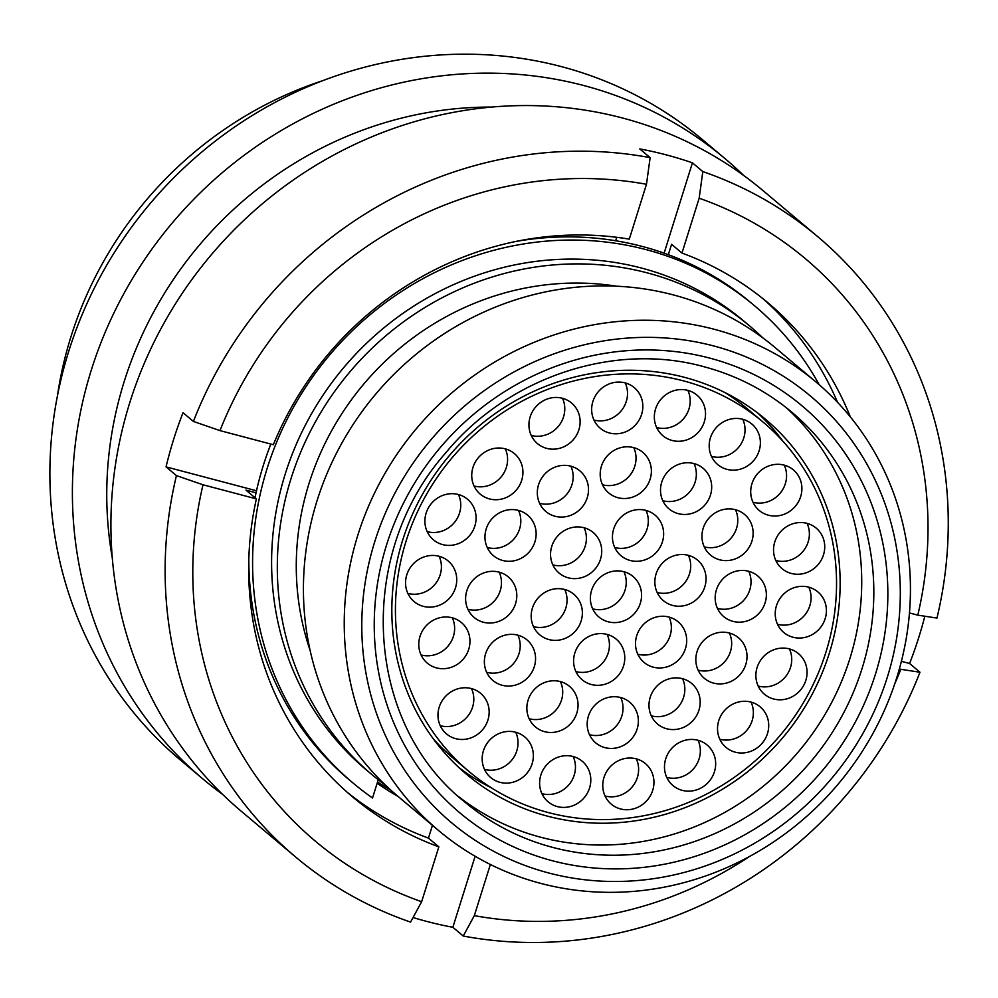 <?xml version="1.0" encoding="UTF-8"?>
<svg xmlns="http://www.w3.org/2000/svg" width="998" height="998" viewBox="0 0 998 998"><rect width="100%" height="100%" fill="white"/><g stroke="black" fill="none" stroke-linecap="round" stroke-linejoin="round"><path stroke-width="1.5" d="M713.62 345.932A278.779 262.312 130.1 0 0 374.761 541.652A278.779 262.312 130.1 0 0 548.476 872.913A278.779 262.312 130.1 0 0 887.334 677.193A278.779 262.312 130.1 0 0 713.62 345.932M540.517 883.33A293.1 275.797 -49.9 0 1 438.596 830.536A293.1 275.797 -49.9 0 1 381.76 479.102A293.1 275.797 -49.9 0 1 714.156 329.265A293.1 275.797 -49.9 0 1 816.077 382.059A293.1 275.797 -49.9 0 1 872.913 733.493A293.1 275.797 -49.9 0 1 540.517 883.33M762.809 337.848A293.237 275.935 130.1 0 0 749.386 325.735L743.672 320.932A293.237 275.935 130.1 0 0 641.702 268.113A293.237 275.935 130.1 0 0 309.143 418.025A293.237 275.935 130.1 0 0 366.004 769.633L371.718 774.436A293.237 275.935 130.1 0 0 385.952 785.588M749.386 325.735A293.237 275.935 130.1 0 0 647.415 272.916A293.237 275.935 130.1 0 0 314.857 422.828A293.237 275.935 130.1 0 0 371.718 774.436M616.639 286.214A273.614 257.459 130.1 0 0 363.571 384.292A273.614 257.459 130.1 0 0 310.116 650.384M816.077 382.059L775.259 347.703A293.1 275.797 130.1 0 0 673.338 294.909A293.1 275.797 130.1 0 0 340.954 444.746A293.1 275.797 130.1 0 0 397.778 796.192L438.596 830.536M378.242 779.75L372.528 797.988A311.838 293.424 -49.9 0 1 352.98 782.968L349.2 779.8A311.838 293.424 -49.9 0 1 248.814 559.08M255.014 497.74A311.838 293.424 -49.9 0 1 270.845 444.06M516.216 241.391A311.838 293.424 -49.9 0 1 750.82 302.631L754.6 305.812A311.838 293.424 -49.9 0 1 819.221 384.754M352.98 782.968A311.838 293.424 -49.9 0 1 329.29 355.438A311.838 293.424 -49.9 0 1 754.6 305.812M57.422 395.919A374.612 352.494 -49.9 0 1 322.778 80.651M222.741 794.495A405.413 381.473 -49.9 0 1 202.906 778.964L180.388 760.014A405.413 381.473 -49.9 0 1 101.784 273.914A405.413 381.473 -49.9 0 1 561.537 66.654A405.413 381.473 -49.9 0 1 702.517 139.683L725.035 158.632A405.413 381.473 -49.9 0 1 743.722 175.511M202.906 778.964A405.413 381.473 -49.9 0 1 124.288 292.863A405.413 381.473 -49.9 0 1 584.055 85.603A405.413 381.473 -49.9 0 1 725.035 158.632M112.287 557.832A374.612 352.494 -49.9 0 1 491.69 107.073M421.655 901.705L438.846 846.853A322.753 303.691 -49.9 0 1 352.568 796.891A322.753 303.691 -49.9 0 1 256.374 498.888L203.006 484.779A380.6 358.132 -49.9 0 0 421.655 901.705L410.565 922.102A405.413 381.473 -49.9 0 1 295.633 857.008L241.429 811.386A405.413 381.473 -49.9 0 1 162.811 325.286A405.413 381.473 -49.9 0 1 622.577 118.026A405.413 381.473 -49.9 0 1 763.557 191.055L817.761 236.676A405.413 381.473 -49.9 0 1 936.96 618.074L917.798 615.155A380.6 358.132 -49.9 0 0 699.161 198.215L681.971 253.068A322.753 303.691 -49.9 0 1 768.235 303.03A322.753 303.691 -49.9 0 1 850.346 416.914M295.633 857.008A405.413 381.473 -49.9 0 1 176.434 475.609L166.042 466.864A405.413 381.473 -49.9 0 1 183.008 412.698L193.4 421.443A405.413 381.473 -49.9 0 1 650.135 157.647L639.743 148.902A405.413 381.473 -49.9 0 1 666.39 154.902A405.413 381.473 -49.9 0 1 692.425 162.836L702.817 171.581A405.413 381.473 -49.9 0 1 817.761 236.676M924.847 616.228A405.413 381.473 -49.9 0 1 909.602 663.495L919.981 672.24A405.413 381.473 -49.9 0 1 463.247 936.037L452.855 927.292A405.413 381.473 -49.9 0 1 426.221 921.279A405.413 381.473 -49.9 0 1 413.047 917.536M909.452 612.947L917.798 615.155M193.4 421.443L219.984 430.612L273.34 444.721A322.753 303.691 -49.9 0 1 629.289 239.146L646.479 184.281L650.135 157.647M219.984 430.612A380.6 358.132 -49.9 0 1 646.479 184.281M702.817 171.581L699.161 198.215M762.996 298.726A322.753 303.691 -49.9 0 1 837.534 402.319M668.336 254.677L671.579 244.323L681.971 253.068M616.739 237.299L615.654 240.755M390.468 789.792A297.541 279.976 -49.9 0 1 377.531 782.02M398.14 796.491A297.541 279.976 -49.9 0 1 377.144 783.243M919.981 672.24L900.82 669.309A380.6 358.132 -49.9 0 1 894.732 683.904M749.436 856.521A380.6 358.132 -49.9 0 1 474.324 915.64L463.247 936.037M900.82 669.309L899.36 668.922M490.367 864.48L474.324 915.64M203.006 484.779L176.434 475.609M256.374 498.888L245.982 490.143L256.049 492.8M432.446 825.358L428.454 838.108A322.753 303.691 -49.9 0 1 347.429 792.462M428.454 838.108L438.846 846.853M256.498 490.779L166.042 466.864M475.123 856.259L452.855 927.292M909.602 663.495L901.394 661.325M692.425 162.836L664.119 253.155M421.081 654.962A26.497 24.938 130.1 0 0 421.181 654.987A26.497 24.938 130.1 0 0 448.152 645.955A26.497 24.938 130.1 0 0 452.331 617.837M452.219 617.799A26.497 24.938 -49.9 0 1 461.438 622.577A26.497 24.938 -49.9 0 1 466.577 654.351A26.497 24.938 -49.9 0 1 436.525 667.899A26.497 24.938 -49.9 0 1 427.306 663.134A26.497 24.938 -49.9 0 1 422.166 631.347A26.497 24.938 -49.9 0 1 452.219 617.799M407.858 593.398A26.497 24.938 130.1 0 0 407.957 593.436A26.497 24.938 130.1 0 0 434.928 584.391A26.497 24.938 130.1 0 0 439.108 556.273M438.995 556.248A26.497 24.938 -49.9 0 1 448.214 561.013A26.497 24.938 -49.9 0 1 453.354 592.8A26.497 24.938 -49.9 0 1 423.302 606.347A26.497 24.938 -49.9 0 1 414.083 601.569A26.497 24.938 -49.9 0 1 408.943 569.796A26.497 24.938 -49.9 0 1 438.995 556.248M467.912 609.279A26.497 24.938 130.1 0 0 468.012 609.316A26.497 24.938 130.1 0 0 494.983 600.272A26.497 24.938 130.1 0 0 499.162 572.153M499.05 572.128A26.497 24.938 -49.9 0 1 508.269 576.894A26.497 24.938 -49.9 0 1 513.409 608.68A26.497 24.938 -49.9 0 1 483.356 622.228A26.497 24.938 -49.9 0 1 474.137 617.45A26.497 24.938 -49.9 0 1 468.998 585.676A26.497 24.938 -49.9 0 1 499.05 572.128M533.493 626.632A26.497 24.938 130.1 0 0 533.593 626.657A26.497 24.938 130.1 0 0 560.564 617.625A26.497 24.938 130.1 0 0 564.743 589.494M564.643 589.469A26.497 24.938 -49.9 0 1 573.85 594.247A26.497 24.938 -49.9 0 1 578.99 626.02A26.497 24.938 -49.9 0 1 548.937 639.568A26.497 24.938 -49.9 0 1 539.718 634.79A26.497 24.938 -49.9 0 1 534.579 603.017A26.497 24.938 -49.9 0 1 564.643 589.469M440.255 725.721A26.497 24.938 130.1 0 0 440.368 725.746A26.497 24.938 130.1 0 0 467.326 716.714A26.497 24.938 130.1 0 0 471.505 688.595M471.405 688.57A26.497 24.938 -49.9 0 1 480.624 693.336A26.497 24.938 -49.9 0 1 485.764 725.109A26.497 24.938 -49.9 0 1 455.712 738.67A26.497 24.938 -49.9 0 1 446.493 733.892A26.497 24.938 -49.9 0 1 441.353 702.118A26.497 24.938 -49.9 0 1 471.405 688.57M486.662 672.303A26.497 24.938 130.1 0 0 486.762 672.34A26.497 24.938 130.1 0 0 513.733 663.296A26.497 24.938 130.1 0 0 517.912 635.177M517.812 635.152A26.497 24.938 -49.9 0 1 527.019 639.918A26.497 24.938 -49.9 0 1 532.159 671.704A26.497 24.938 -49.9 0 1 502.106 685.252A26.497 24.938 -49.9 0 1 492.887 680.474A26.497 24.938 -49.9 0 1 487.76 648.7A26.497 24.938 -49.9 0 1 517.812 635.152M529.165 718.735A26.497 24.938 130.1 0 0 529.264 718.76A26.497 24.938 130.1 0 0 556.235 709.728A26.497 24.938 130.1 0 0 560.414 681.609M560.302 681.572A26.497 24.938 -49.9 0 1 569.521 686.35A26.497 24.938 -49.9 0 1 574.661 718.123A26.497 24.938 -49.9 0 1 544.609 731.671A26.497 24.938 -49.9 0 1 535.39 726.906A26.497 24.938 -49.9 0 1 530.25 695.119A26.497 24.938 -49.9 0 1 560.302 681.572M541.902 793.66A26.497 24.938 130.1 0 0 542.014 793.684A26.497 24.938 130.1 0 0 568.972 784.653A26.497 24.938 130.1 0 0 573.151 756.521M573.052 756.496A26.497 24.938 -49.9 0 1 582.271 761.274A26.497 24.938 -49.9 0 1 587.41 793.048A26.497 24.938 -49.9 0 1 557.346 806.596A26.497 24.938 -49.9 0 1 548.139 801.818A26.497 24.938 -49.9 0 1 542.999 770.044A26.497 24.938 -49.9 0 1 573.052 756.496M484.479 769.383A26.497 24.938 130.1 0 0 484.579 769.408A26.497 24.938 130.1 0 0 511.55 760.376A26.497 24.938 130.1 0 0 515.729 732.245M515.629 732.22A26.497 24.938 -49.9 0 1 524.836 736.998A26.497 24.938 -49.9 0 1 529.975 768.772A26.497 24.938 -49.9 0 1 499.923 782.32A26.497 24.938 -49.9 0 1 490.704 777.542A26.497 24.938 -49.9 0 1 485.564 745.768A26.497 24.938 -49.9 0 1 515.629 732.22M575.883 671.567A26.497 24.938 130.1 0 0 575.996 671.592A26.497 24.938 130.1 0 0 602.954 662.56A26.497 24.938 130.1 0 0 607.133 634.429M607.034 634.404A26.497 24.938 -49.9 0 1 616.253 639.182A26.497 24.938 -49.9 0 1 621.392 670.955A26.497 24.938 -49.9 0 1 591.327 684.503A26.497 24.938 -49.9 0 1 582.121 679.725A26.497 24.938 -49.9 0 1 576.981 647.952A26.497 24.938 -49.9 0 1 607.034 634.404M589.481 734.69A26.497 24.938 130.1 0 0 589.581 734.715A26.497 24.938 130.1 0 0 616.552 725.683A26.497 24.938 130.1 0 0 620.731 697.552M620.619 697.527A26.497 24.938 -49.9 0 1 629.838 702.305A26.497 24.938 -49.9 0 1 634.978 734.079A26.497 24.938 -49.9 0 1 604.925 747.627A26.497 24.938 -49.9 0 1 595.706 742.849A26.497 24.938 -49.9 0 1 590.567 711.075A26.497 24.938 -49.9 0 1 620.619 697.527M605.062 795.992A26.497 24.938 130.1 0 0 605.175 796.017A26.497 24.938 130.1 0 0 632.133 786.985A26.497 24.938 130.1 0 0 636.312 758.854M636.213 758.829A26.497 24.938 -49.9 0 1 645.432 763.607A26.497 24.938 -49.9 0 1 650.559 795.381A26.497 24.938 -49.9 0 1 620.506 808.929A26.497 24.938 -49.9 0 1 611.287 804.163A26.497 24.938 -49.9 0 1 606.16 772.377A26.497 24.938 -49.9 0 1 636.213 758.829M666.789 777.417A26.497 24.938 130.1 0 0 666.889 777.442A26.497 24.938 130.1 0 0 693.86 768.41A26.497 24.938 130.1 0 0 698.039 740.291M697.939 740.254A26.497 24.938 -49.9 0 1 707.145 745.032A26.497 24.938 -49.9 0 1 712.285 776.806A26.497 24.938 -49.9 0 1 682.233 790.354A26.497 24.938 -49.9 0 1 673.014 785.588A26.497 24.938 -49.9 0 1 667.874 753.802A26.497 24.938 -49.9 0 1 697.939 740.254M651.282 715.84A26.497 24.938 130.1 0 0 651.395 715.865A26.497 24.938 130.1 0 0 678.353 706.834A26.497 24.938 130.1 0 0 682.545 678.715M682.432 678.677A26.497 24.938 -49.9 0 1 691.651 683.455A26.497 24.938 -49.9 0 1 696.791 715.229A26.497 24.938 -49.9 0 1 666.739 728.777A26.497 24.938 -49.9 0 1 657.52 724.012A26.497 24.938 -49.9 0 1 652.38 692.225A26.497 24.938 -49.9 0 1 682.432 678.677M637.797 654.214A26.497 24.938 130.1 0 0 637.909 654.239A26.497 24.938 130.1 0 0 664.868 645.207A26.497 24.938 130.1 0 0 669.047 617.076M668.947 617.051A26.497 24.938 -49.9 0 1 678.166 621.829A26.497 24.938 -49.9 0 1 683.306 653.603A26.497 24.938 -49.9 0 1 653.241 667.151A26.497 24.938 -49.9 0 1 644.034 662.385A26.497 24.938 -49.9 0 1 638.895 630.599A26.497 24.938 -49.9 0 1 668.947 617.051M719.82 739.244A26.497 24.938 130.1 0 0 719.932 739.269A26.497 24.938 130.1 0 0 746.891 730.237A26.497 24.938 130.1 0 0 751.07 702.118M750.97 702.081A26.497 24.938 -49.9 0 1 760.189 706.858A26.497 24.938 -49.9 0 1 765.329 738.632A26.497 24.938 -49.9 0 1 735.264 752.18A26.497 24.938 -49.9 0 1 726.057 747.415A26.497 24.938 -49.9 0 1 720.918 715.628A26.497 24.938 -49.9 0 1 750.97 702.081M698.113 670.157A26.497 24.938 130.1 0 0 698.226 670.194A26.497 24.938 130.1 0 0 725.184 661.15A26.497 24.938 130.1 0 0 729.376 633.031M729.264 633.006A26.497 24.938 -49.9 0 1 738.483 637.772A26.497 24.938 -49.9 0 1 743.622 669.558A26.497 24.938 -49.9 0 1 713.57 683.106A26.497 24.938 -49.9 0 1 704.351 678.328A26.497 24.938 -49.9 0 1 699.211 646.554A26.497 24.938 -49.9 0 1 729.264 633.006M758.168 686.05A26.497 24.938 130.1 0 0 758.28 686.075A26.497 24.938 130.1 0 0 785.239 677.043A26.497 24.938 130.1 0 0 789.43 648.912M789.318 648.887A26.497 24.938 -49.9 0 1 798.537 653.665A26.497 24.938 -49.9 0 1 803.677 685.439A26.497 24.938 -49.9 0 1 773.625 698.987A26.497 24.938 -49.9 0 1 764.406 694.209A26.497 24.938 -49.9 0 1 759.266 662.435A26.497 24.938 -49.9 0 1 789.318 648.887M775.833 560.514A26.497 24.938 130.1 0 0 775.945 560.539A26.497 24.938 130.1 0 0 802.903 551.507A26.497 24.938 130.1 0 0 807.083 523.389M806.983 523.351A26.497 24.938 -49.9 0 1 816.202 528.129A26.497 24.938 -49.9 0 1 821.342 559.903A26.497 24.938 -49.9 0 1 791.277 573.451A26.497 24.938 -49.9 0 1 782.07 568.685A26.497 24.938 -49.9 0 1 776.931 536.899A26.497 24.938 -49.9 0 1 806.983 523.351M777.517 624.299A26.497 24.938 130.1 0 0 777.629 624.324A26.497 24.938 130.1 0 0 804.588 615.292A26.497 24.938 130.1 0 0 808.779 587.173M808.667 587.148A26.497 24.938 -49.9 0 1 817.886 591.914A26.497 24.938 -49.9 0 1 823.026 623.688A26.497 24.938 -49.9 0 1 792.973 637.235A26.497 24.938 -49.9 0 1 783.754 632.47A26.497 24.938 -49.9 0 1 778.615 600.696A26.497 24.938 -49.9 0 1 808.667 587.148M717.462 608.418A26.497 24.938 130.1 0 0 717.574 608.443A26.497 24.938 130.1 0 0 744.533 599.411A26.497 24.938 130.1 0 0 748.725 571.293M748.612 571.255A26.497 24.938 -49.9 0 1 757.831 576.033A26.497 24.938 -49.9 0 1 762.971 607.807A26.497 24.938 -49.9 0 1 732.919 621.355A26.497 24.938 -49.9 0 1 723.7 616.589A26.497 24.938 -49.9 0 1 718.56 584.816A26.497 24.938 -49.9 0 1 748.612 571.255M657.146 592.463A26.497 24.938 130.1 0 0 657.258 592.5A26.497 24.938 130.1 0 0 684.216 583.456A26.497 24.938 130.1 0 0 688.395 555.337M688.296 555.312A26.497 24.938 -49.9 0 1 697.515 560.078A26.497 24.938 -49.9 0 1 702.654 591.864A26.497 24.938 -49.9 0 1 672.59 605.412A26.497 24.938 -49.9 0 1 663.383 600.634A26.497 24.938 -49.9 0 1 658.243 568.86A26.497 24.938 -49.9 0 1 688.296 555.312M704.239 546.854A26.497 24.938 130.1 0 0 704.351 546.892A26.497 24.938 130.1 0 0 731.309 537.847A26.497 24.938 130.1 0 0 735.489 509.729M735.389 509.704A26.497 24.938 -49.9 0 1 744.608 514.469A26.497 24.938 -49.9 0 1 749.748 546.255A26.497 24.938 -49.9 0 1 719.695 559.803A26.497 24.938 -49.9 0 1 710.476 555.025A26.497 24.938 -49.9 0 1 705.337 523.251A26.497 24.938 -49.9 0 1 735.389 509.704M711.487 456.398A26.497 24.938 130.1 0 0 711.586 456.435A26.497 24.938 130.1 0 0 738.557 447.391A26.497 24.938 130.1 0 0 742.737 419.272M742.624 419.247A26.497 24.938 -49.9 0 1 751.843 424.013A26.497 24.938 -49.9 0 1 756.983 455.799A26.497 24.938 -49.9 0 1 726.931 469.347A26.497 24.938 -49.9 0 1 717.712 464.569A26.497 24.938 -49.9 0 1 712.572 432.795A26.497 24.938 -49.9 0 1 742.624 419.247M753.016 502.281A26.497 24.938 130.1 0 0 753.116 502.306A26.497 24.938 130.1 0 0 780.087 493.274A26.497 24.938 130.1 0 0 784.266 465.155M784.154 465.118A26.497 24.938 -49.9 0 1 793.373 469.896A26.497 24.938 -49.9 0 1 798.512 501.67A26.497 24.938 -49.9 0 1 768.46 515.217A26.497 24.938 -49.9 0 1 759.241 510.452A26.497 24.938 -49.9 0 1 754.101 478.666A26.497 24.938 -49.9 0 1 784.154 465.118M662.797 500.709A26.497 24.938 130.1 0 0 662.909 500.734A26.497 24.938 130.1 0 0 689.868 491.702A26.497 24.938 130.1 0 0 694.047 463.583M693.947 463.559A26.497 24.938 -49.9 0 1 703.166 468.324A26.497 24.938 -49.9 0 1 708.306 500.098A26.497 24.938 -49.9 0 1 678.241 513.646A26.497 24.938 -49.9 0 1 669.034 508.88A26.497 24.938 -49.9 0 1 663.895 477.106A26.497 24.938 -49.9 0 1 693.947 463.559M614.756 547.54A26.497 24.938 130.1 0 0 614.855 547.565A26.497 24.938 130.1 0 0 641.826 538.533A26.497 24.938 130.1 0 0 646.005 510.402M645.906 510.377A26.497 24.938 -49.9 0 1 655.112 515.155A26.497 24.938 -49.9 0 1 660.252 546.929A26.497 24.938 -49.9 0 1 630.2 560.477A26.497 24.938 -49.9 0 1 620.981 555.699A26.497 24.938 -49.9 0 1 615.841 523.925A26.497 24.938 -49.9 0 1 645.906 510.377M656.647 427.531A26.497 24.938 130.1 0 0 656.746 427.556A26.497 24.938 130.1 0 0 683.717 418.524A26.497 24.938 130.1 0 0 687.896 390.405M687.784 390.368A26.497 24.938 -49.9 0 1 697.003 395.146A26.497 24.938 -49.9 0 1 702.143 426.919A26.497 24.938 -49.9 0 1 672.091 440.467A26.497 24.938 -49.9 0 1 662.872 435.702A26.497 24.938 -49.9 0 1 657.732 403.916A26.497 24.938 -49.9 0 1 687.784 390.368M593.96 420.046A26.497 24.938 130.1 0 0 594.059 420.071A26.497 24.938 130.1 0 0 621.03 411.039A26.497 24.938 130.1 0 0 625.21 382.908M625.097 382.883A26.497 24.938 -49.9 0 1 634.316 387.661A26.497 24.938 -49.9 0 1 639.456 419.434A26.497 24.938 -49.9 0 1 609.404 432.982A26.497 24.938 -49.9 0 1 600.185 428.204A26.497 24.938 -49.9 0 1 595.045 396.431A26.497 24.938 -49.9 0 1 625.097 382.883M602.48 484.766A26.497 24.938 130.1 0 0 602.592 484.791A26.497 24.938 130.1 0 0 629.551 475.759A26.497 24.938 130.1 0 0 633.73 447.628M633.63 447.603A26.497 24.938 -49.9 0 1 642.849 452.381A26.497 24.938 -49.9 0 1 647.989 484.155A26.497 24.938 -49.9 0 1 617.924 497.703A26.497 24.938 -49.9 0 1 608.718 492.925A26.497 24.938 -49.9 0 1 603.578 461.151A26.497 24.938 -49.9 0 1 633.63 447.603M539.619 503.329A26.497 24.938 130.1 0 0 539.718 503.354A26.497 24.938 130.1 0 0 566.689 494.322A26.497 24.938 130.1 0 0 570.868 466.191M570.769 466.166A26.497 24.938 -49.9 0 1 579.975 470.944A26.497 24.938 -49.9 0 1 585.115 502.718A26.497 24.938 -49.9 0 1 555.063 516.265A26.497 24.938 -49.9 0 1 545.844 511.487A26.497 24.938 -49.9 0 1 540.704 479.714A26.497 24.938 -49.9 0 1 570.769 466.166M552.842 564.88A26.497 24.938 130.1 0 0 552.942 564.918A26.497 24.938 130.1 0 0 579.913 555.874A26.497 24.938 130.1 0 0 584.092 527.755M583.992 527.73A26.497 24.938 -49.9 0 1 593.199 532.495A26.497 24.938 -49.9 0 1 598.338 564.282A26.497 24.938 -49.9 0 1 568.286 577.83A26.497 24.938 -49.9 0 1 559.067 573.052A26.497 24.938 -49.9 0 1 553.94 541.278A26.497 24.938 -49.9 0 1 583.992 527.73M487.261 547.54A26.497 24.938 130.1 0 0 487.361 547.565A26.497 24.938 130.1 0 0 514.332 538.533A26.497 24.938 130.1 0 0 518.511 510.415M518.399 510.377A26.497 24.938 -49.9 0 1 527.618 515.155A26.497 24.938 -49.9 0 1 532.757 546.929A26.497 24.938 -49.9 0 1 502.705 560.477A26.497 24.938 -49.9 0 1 493.486 555.711A26.497 24.938 -49.9 0 1 488.346 523.925A26.497 24.938 -49.9 0 1 518.399 510.377M427.206 531.66A26.497 24.938 130.1 0 0 427.306 531.684A26.497 24.938 130.1 0 0 454.277 522.653A26.497 24.938 130.1 0 0 458.456 494.534M458.344 494.497A26.497 24.938 -49.9 0 1 467.563 499.274A26.497 24.938 -49.9 0 1 472.703 531.048A26.497 24.938 -49.9 0 1 442.65 544.596A26.497 24.938 -49.9 0 1 433.431 539.831A26.497 24.938 -49.9 0 1 428.292 508.044A26.497 24.938 -49.9 0 1 458.344 494.497M474.038 485.976A26.497 24.938 130.1 0 0 474.137 486.014A26.497 24.938 130.1 0 0 501.108 476.969A26.497 24.938 130.1 0 0 505.287 448.851M505.175 448.826A26.497 24.938 -49.9 0 1 514.394 453.591A26.497 24.938 -49.9 0 1 519.534 485.377A26.497 24.938 -49.9 0 1 489.482 498.925A26.497 24.938 -49.9 0 1 480.263 494.147A26.497 24.938 -49.9 0 1 475.123 462.373A26.497 24.938 -49.9 0 1 505.175 448.826M531.235 435.415A26.497 24.938 130.1 0 0 531.335 435.452A26.497 24.938 130.1 0 0 558.306 426.408A26.497 24.938 130.1 0 0 562.485 398.289M562.385 398.264A26.497 24.938 -49.9 0 1 571.592 403.042A26.497 24.938 -49.9 0 1 576.732 434.816A26.497 24.938 -49.9 0 1 546.679 448.364A26.497 24.938 -49.9 0 1 537.46 443.586A26.497 24.938 -49.9 0 1 532.321 411.812A26.497 24.938 -49.9 0 1 562.385 398.264M592.687 608.855A26.497 24.938 130.1 0 0 592.787 608.88A26.497 24.938 130.1 0 0 619.758 599.848A26.497 24.938 130.1 0 0 623.937 571.717M623.837 571.692A26.497 24.938 -49.9 0 1 633.044 576.47A26.497 24.938 -49.9 0 1 638.184 608.244A26.497 24.938 -49.9 0 1 608.131 621.791A26.497 24.938 -49.9 0 1 598.912 617.014A26.497 24.938 -49.9 0 1 593.773 585.24A26.497 24.938 -49.9 0 1 623.837 571.692M548.351 812.572A228.342 214.869 -49.9 0 1 468.935 771.442A228.342 214.869 -49.9 0 1 424.661 497.653A228.342 214.869 -49.9 0 1 683.618 380.912A228.342 214.869 -49.9 0 1 763.033 422.042A228.342 214.869 -49.9 0 1 807.307 695.843A228.342 214.869 -49.9 0 1 548.351 812.572M433.544 739.131A228.342 214.869 130.1 0 0 453.603 758.53L468.935 771.442M763.033 422.042L747.689 409.13A228.342 214.869 130.1 0 0 725.147 392.676M757.594 412.923A232.072 218.375 -49.9 0 1 783.081 441.44M569.87 378.279A232.072 218.375 -49.9 0 1 765.429 419.197A232.072 218.375 -49.9 0 1 832.532 642.038A232.072 218.375 -49.9 0 1 662.098 815.204A232.072 218.375 -49.9 0 1 466.54 774.298A232.072 218.375 -49.9 0 1 399.437 551.445A232.072 218.375 -49.9 0 1 569.87 378.279M785.788 407.296A254.415 239.395 -49.9 0 1 852.304 650.422A254.415 239.395 -49.9 0 1 666.527 836.237A254.415 239.395 -49.9 0 1 458.294 796.379M491.478 787.896A232.072 218.375 -49.9 0 1 459.03 767.649M464.245 801.569A254.415 239.395 130.1 0 0 552.717 847.402A254.415 239.395 130.1 0 0 841.252 717.337A254.415 239.395 130.1 0 0 791.913 412.274C766.127 390.68 736.786 375.485 703.902 366.703C614.194 341.753 508.182 377.019 445.52 453.104C355.176 555.287 364.619 722.39 464.245 801.569M552.293 860.725A265.88 250.186 -49.9 0 1 386.613 544.783A265.88 250.186 -49.9 0 1 709.803 358.12A265.88 250.186 -49.9 0 1 875.483 674.062A265.88 250.186 -49.9 0 1 552.293 860.725"/></g></svg>
